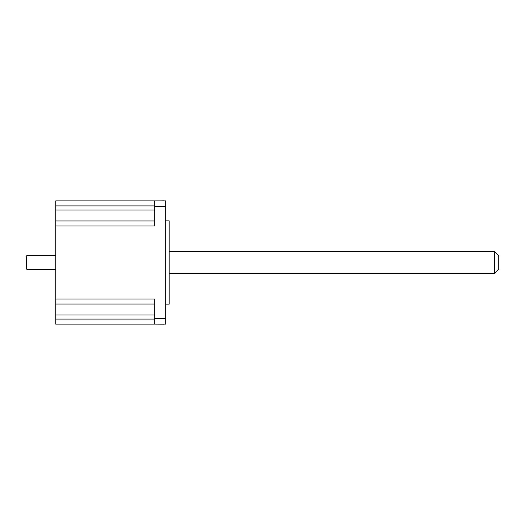 <?xml version="1.0" encoding="UTF-8"?>
<svg xmlns="http://www.w3.org/2000/svg" width="525" height="525" viewBox="0 0 525 525"><rect width="100%" height="100%" fill="white"/><g stroke="black" fill="none" stroke-linecap="round" stroke-linejoin="round"><path stroke-width="0.79" d="M494.379 273.427L498.75 269.056L498.75 255.944L494.379 251.573L494.379 273.427L169.181 273.427M26.25 268.196L26.906 269.437L26.906 255.563L26.25 256.22L26.25 268.196M160.217 200.872L163.656 200.819A10.927 10.927 0 0 1 163.688 200.872M165.683 324.128L163.688 324.128A10.927 10.927 0 0 1 163.656 324.181L154.757 324.128L165.683 324.128L165.683 318.668L154.757 318.668L154.757 299.001L55.755 299.001L55.755 304.021L154.757 304.021M165.683 206.332L165.683 200.872L154.757 200.872L154.757 206.332L165.683 206.332L165.683 318.668M55.755 299.001L55.755 225.999L154.757 225.999L154.757 206.332M154.757 318.668L154.757 324.128L141.645 324.128L154.757 324.128M154.757 200.872L55.755 200.872L55.755 205.898L154.757 205.898M154.757 220.979L55.755 220.979L55.755 225.999M165.683 220.868L169.181 220.868L169.181 304.132L165.683 304.132M154.757 319.102L55.755 319.102L55.755 324.128L141.645 324.128M55.755 319.102L55.755 314.954L154.757 314.954M55.755 304.021L55.755 314.954M154.757 210.046L55.755 210.046L55.755 220.979M55.755 210.046L55.755 205.898M494.379 251.573L169.181 251.573M55.755 255.563L26.906 255.563M55.755 269.437L26.906 269.437"/></g></svg>
